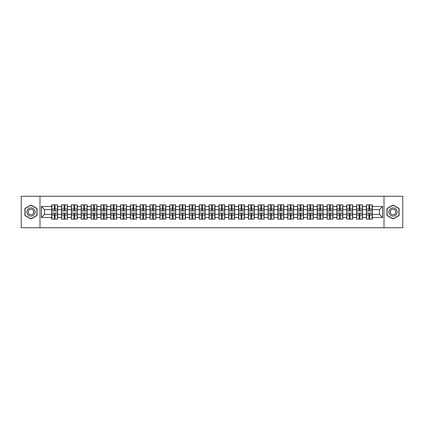 <?xml version="1.0" encoding="UTF-8"?>
<svg xmlns="http://www.w3.org/2000/svg" width="424" height="424" viewBox="0 0 424 424"><rect width="100%" height="100%" fill="white"/><g stroke="black" fill="none" stroke-linecap="round" stroke-linejoin="round"><path stroke-width="0.64" d="M384.017 227.757L402.8 227.757L402.8 196.243L384.017 196.243L384.017 227.757L39.983 227.757L39.983 196.243L21.2 196.243L21.2 227.757L39.983 227.757M384.017 196.243L39.983 196.243M379.416 214.332L379.416 209.668L372.325 209.668L372.325 214.332L379.416 214.332L382.565 217.486L382.565 206.514L372.325 206.514L372.325 204.877L366.336 204.877L366.336 209.668L362.488 209.668L362.488 214.332L366.336 214.332L366.336 209.668M382.565 217.486L372.325 217.486L372.325 219.123L366.336 219.123L366.336 217.486L362.488 217.486L362.488 219.123L356.505 219.123L356.505 217.486L352.657 217.486L352.657 219.123L346.668 219.123L346.668 217.486L342.825 217.486L342.825 219.123L336.836 219.123L336.836 217.486L332.994 217.486L332.994 219.123L327.005 219.123L327.005 217.486L323.157 217.486L323.157 219.123L317.168 219.123L317.168 217.486L313.325 217.486L313.325 219.123L307.336 219.123L307.336 217.486L303.494 217.486L303.494 219.123L297.505 219.123L297.505 217.486L293.657 217.486L293.657 219.123L287.673 219.123L287.673 217.486L283.826 217.486L283.826 219.123L277.837 219.123L277.837 217.486L273.994 217.486L273.994 219.123L268.005 219.123L268.005 217.486L264.157 217.486L264.157 219.123L258.174 219.123L258.174 217.486L254.326 217.486L254.326 219.123L248.337 219.123L248.337 217.486L244.494 217.486L244.494 219.123L238.505 219.123L238.505 217.486L234.663 217.486L234.663 219.123L228.674 219.123L228.674 217.486L224.826 217.486L224.826 219.123L218.837 219.123L218.837 217.486L214.994 217.486L214.994 219.123L209.006 219.123L209.006 217.486L205.163 217.486L205.163 219.123L199.174 219.123L199.174 217.486L195.326 217.486L195.326 219.123L189.337 219.123L189.337 217.486L185.495 217.486L185.495 219.123L179.506 219.123L179.506 217.486L175.663 217.486L175.663 219.123L169.674 219.123L169.674 217.486L165.826 217.486L165.826 219.123L159.843 219.123L159.843 217.486L155.995 217.486L155.995 219.123L150.006 219.123L150.006 217.486L146.163 217.486L146.163 219.123L140.174 219.123L140.174 217.486L136.327 217.486L136.327 219.123L130.343 219.123L130.343 217.486L126.495 217.486L126.495 219.123L120.506 219.123L120.506 217.486L116.664 217.486L116.664 219.123L110.675 219.123L110.675 217.486L106.832 217.486L106.832 219.123L100.843 219.123L100.843 217.486L96.995 217.486L96.995 219.123L91.006 219.123L91.006 217.486L87.164 217.486L87.164 219.123L81.175 219.123L81.175 217.486L77.332 217.486L77.332 219.123L71.343 219.123L71.343 217.486L67.496 217.486L67.496 219.123L61.512 219.123L61.512 217.486L57.664 217.486L57.664 219.123L51.675 219.123L51.675 217.486L41.435 217.486L41.435 206.514L51.675 206.514L51.675 209.668L44.584 209.668L44.584 214.332L51.675 214.332L51.675 209.668M366.336 206.514L362.488 206.514L362.488 204.877L356.505 204.877L356.505 206.514L352.657 206.514L352.657 204.877L346.668 204.877L346.668 206.514L342.825 206.514L342.825 204.877L336.836 204.877L336.836 206.514L332.994 206.514L332.994 204.877L327.005 204.877L327.005 206.514L323.157 206.514L323.157 204.877L317.168 204.877L317.168 206.514L313.325 206.514L313.325 204.877L307.336 204.877L307.336 206.514L303.494 206.514L303.494 204.877L297.505 204.877L297.505 206.514L293.657 206.514L293.657 204.877L287.673 204.877L287.673 206.514L283.826 206.514L283.826 204.877L277.837 204.877L277.837 206.514L273.994 206.514L273.994 204.877L268.005 204.877L268.005 206.514L264.157 206.514L264.157 204.877L258.174 204.877L258.174 206.514L254.326 206.514L254.326 204.877L248.337 204.877L248.337 206.514L244.494 206.514L244.494 204.877L238.505 204.877L238.505 206.514L234.663 206.514L234.663 204.877L228.674 204.877L228.674 206.514L224.826 206.514L224.826 204.877L218.837 204.877L218.837 206.514L214.994 206.514L214.994 204.877L209.006 204.877L209.006 206.514L205.163 206.514L205.163 204.877L199.174 204.877L199.174 206.514L195.326 206.514L195.326 204.877L189.337 204.877L189.337 206.514L185.495 206.514L185.495 204.877L179.506 204.877L179.506 206.514L175.663 206.514L175.663 204.877L169.674 204.877L169.674 206.514L165.826 206.514L165.826 204.877L159.843 204.877L159.843 206.514L155.995 206.514L155.995 204.877L150.006 204.877L150.006 206.514L146.163 206.514L146.163 204.877L140.174 204.877L140.174 206.514L136.327 206.514L136.327 204.877L130.343 204.877L130.343 206.514L126.495 206.514L126.495 204.877L120.506 204.877L120.506 206.514L116.664 206.514L116.664 204.877L110.675 204.877L110.675 206.514L106.832 206.514L106.832 204.877L100.843 204.877L100.843 206.514L96.995 206.514L96.995 204.877L91.006 204.877L91.006 206.514L87.164 206.514L87.164 204.877L81.175 204.877L81.175 206.514L77.332 206.514L77.332 204.877L71.343 204.877L71.343 206.514L67.496 206.514L67.496 204.877L61.512 204.877L61.512 206.514L57.664 206.514L57.664 204.877L51.675 204.877L51.675 206.514M366.336 214.332L366.336 217.486M362.488 214.332L362.488 217.486M362.488 206.514L362.488 209.668M352.657 214.332L356.505 214.332L356.505 209.668L352.657 209.668L352.657 217.486M356.505 214.332L356.505 217.486M356.505 206.514L356.505 209.668M352.657 206.514L352.657 209.668M342.825 214.332L346.668 214.332L346.668 209.668L342.825 209.668L342.825 217.486M346.668 214.332L346.668 217.486M346.668 206.514L346.668 209.668M342.825 206.514L342.825 209.668M332.994 214.332L336.836 214.332L336.836 209.668L332.994 209.668L332.994 217.486M336.836 214.332L336.836 217.486M336.836 206.514L336.836 209.668M332.994 206.514L332.994 209.668M323.157 214.332L327.005 214.332L327.005 209.668L323.157 209.668L323.157 217.486M327.005 214.332L327.005 217.486M327.005 206.514L327.005 209.668M323.157 206.514L323.157 209.668M313.325 214.332L317.168 214.332L317.168 209.668L313.325 209.668L313.325 217.486M317.168 214.332L317.168 217.486M317.168 206.514L317.168 209.668M313.325 206.514L313.325 209.668M303.494 214.332L307.336 214.332L307.336 209.668L303.494 209.668L303.494 217.486M307.336 214.332L307.336 217.486M307.336 206.514L307.336 209.668M303.494 206.514L303.494 209.668M293.657 214.332L297.505 214.332L297.505 209.668L293.657 209.668L293.657 217.486M297.505 214.332L297.505 217.486M297.505 206.514L297.505 209.668M293.657 206.514L293.657 209.668M283.826 214.332L287.673 214.332L287.673 209.668L283.826 209.668L283.826 217.486M287.673 214.332L287.673 217.486M287.673 206.514L287.673 209.668M283.826 206.514L283.826 209.668M273.994 214.332L277.837 214.332L277.837 209.668L273.994 209.668L273.994 217.486M277.837 214.332L277.837 217.486M277.837 206.514L277.837 209.668M273.994 206.514L273.994 209.668M264.157 214.332L268.005 214.332L268.005 209.668L264.157 209.668L264.157 217.486M268.005 214.332L268.005 217.486M268.005 206.514L268.005 209.668M264.157 206.514L264.157 209.668M254.326 214.332L258.174 214.332L258.174 209.668L254.326 209.668L254.326 217.486M258.174 214.332L258.174 217.486M258.174 206.514L258.174 209.668M254.326 206.514L254.326 209.668M244.494 214.332L248.337 214.332L248.337 209.668L244.494 209.668L244.494 217.486M248.337 214.332L248.337 217.486M248.337 206.514L248.337 209.668M244.494 206.514L244.494 209.668M234.663 214.332L238.505 214.332L238.505 209.668L234.663 209.668L234.663 217.486M238.505 214.332L238.505 217.486M238.505 206.514L238.505 209.668M234.663 206.514L234.663 209.668M224.826 214.332L228.674 214.332L228.674 209.668L224.826 209.668L224.826 217.486M228.674 214.332L228.674 217.486M228.674 206.514L228.674 209.668M224.826 206.514L224.826 209.668M214.994 214.332L218.837 214.332L218.837 209.668L214.994 209.668L214.994 217.486M218.837 214.332L218.837 217.486M218.837 206.514L218.837 209.668M214.994 206.514L214.994 209.668M205.163 214.332L209.006 214.332L209.006 209.668L205.163 209.668L205.163 217.486M209.006 214.332L209.006 217.486M209.006 206.514L209.006 209.668M205.163 206.514L205.163 209.668M195.326 214.332L199.174 214.332L199.174 209.668L195.326 209.668L195.326 217.486M199.174 214.332L199.174 217.486M199.174 206.514L199.174 209.668M195.326 206.514L195.326 209.668M185.495 214.332L189.337 214.332L189.337 209.668L185.495 209.668L185.495 217.486M189.337 214.332L189.337 217.486M189.337 206.514L189.337 209.668M185.495 206.514L185.495 209.668M175.663 214.332L179.506 214.332L179.506 209.668L175.663 209.668L175.663 217.486M179.506 214.332L179.506 217.486M179.506 206.514L179.506 209.668M175.663 206.514L175.663 209.668M165.826 214.332L169.674 214.332L169.674 209.668L165.826 209.668L165.826 217.486M169.674 214.332L169.674 217.486M169.674 206.514L169.674 209.668M165.826 206.514L165.826 209.668M155.995 214.332L159.843 214.332L159.843 209.668L155.995 209.668L155.995 217.486M159.843 214.332L159.843 217.486M159.843 206.514L159.843 209.668M155.995 206.514L155.995 209.668M146.163 214.332L150.006 214.332L150.006 209.668L146.163 209.668L146.163 217.486M150.006 214.332L150.006 217.486M150.006 206.514L150.006 209.668M146.163 206.514L146.163 209.668M136.327 214.332L140.174 214.332L140.174 209.668L136.327 209.668L136.327 217.486M140.174 214.332L140.174 217.486M140.174 206.514L140.174 209.668M136.327 206.514L136.327 209.668M126.495 214.332L130.343 214.332L130.343 209.668L126.495 209.668L126.495 217.486M130.343 214.332L130.343 217.486M130.343 206.514L130.343 209.668M126.495 206.514L126.495 209.668M116.664 214.332L120.506 214.332L120.506 209.668L116.664 209.668L116.664 217.486M120.506 214.332L120.506 217.486M120.506 206.514L120.506 209.668M116.664 206.514L116.664 209.668M106.832 214.332L110.675 214.332L110.675 209.668L106.832 209.668L106.832 217.486M110.675 214.332L110.675 217.486M110.675 206.514L110.675 209.668M106.832 206.514L106.832 209.668M96.995 214.332L100.843 214.332L100.843 209.668L96.995 209.668L96.995 217.486M100.843 214.332L100.843 217.486M100.843 206.514L100.843 209.668M96.995 206.514L96.995 209.668M87.164 214.332L91.006 214.332L91.006 209.668L87.164 209.668L87.164 217.486M91.006 214.332L91.006 217.486M91.006 206.514L91.006 209.668M87.164 206.514L87.164 209.668M77.332 214.332L81.175 214.332L81.175 209.668L77.332 209.668L77.332 217.486M81.175 214.332L81.175 217.486M81.175 206.514L81.175 209.668M77.332 206.514L77.332 209.668M67.496 214.332L71.343 214.332L71.343 209.668L67.496 209.668L67.496 217.486M71.343 214.332L71.343 217.486M71.343 206.514L71.343 209.668M67.496 206.514L67.496 209.668M57.664 214.332L61.512 214.332L61.512 209.668L57.664 209.668L57.664 217.486M61.512 214.332L61.512 217.486M61.512 206.514L61.512 209.668M57.664 206.514L57.664 209.668M51.675 214.332L51.675 217.486M44.584 214.332L41.435 217.486M41.435 206.514L44.584 209.668M372.325 214.332L372.325 217.486M372.325 206.514L372.325 209.668M382.565 206.514L379.416 209.668M30.968 204.978L24.889 208.486L24.889 215.514L30.968 219.023L37.052 215.514L37.052 208.486L30.968 204.978M386.948 215.514L393.032 219.023L399.111 215.514L399.111 208.486L393.032 204.978L386.948 208.486L386.948 215.514M57.473 204.877L57.473 210.929L55.051 210.929L55.051 204.877M54.293 204.877L54.293 210.929L51.866 210.929L51.866 204.877M54.293 205.698L55.051 205.698M55.051 208.03L54.293 208.03M51.866 219.123L51.866 213.071L54.293 213.071L54.293 219.123M55.051 219.123L55.051 213.071L57.473 213.071L57.473 219.123M55.051 218.302L54.293 218.302M54.293 215.97L55.051 215.97M30.968 207.903A4.097 4.097 0 0 0 26.871 212A4.097 4.097 0 0 0 30.968 216.097A4.097 4.097 0 0 0 35.065 212A4.097 4.097 0 0 0 30.968 207.903M30.968 209.196A2.804 2.804 0 0 0 28.164 212A2.804 2.804 0 0 0 30.968 214.804A2.804 2.804 0 0 0 33.777 212A2.804 2.804 0 0 0 30.968 209.196M36.861 215.403L30.968 218.805L25.074 215.403L25.074 208.597L30.968 205.195L36.861 208.597L36.861 215.403M396.578 209.949A4.097 4.097 0 0 0 390.981 208.454A4.097 4.097 0 0 0 389.481 214.051A4.097 4.097 0 0 0 395.078 215.546A4.097 4.097 0 0 0 396.578 209.949M395.459 210.596A2.804 2.804 0 0 0 391.628 209.573A2.804 2.804 0 0 0 390.599 213.404A2.804 2.804 0 0 0 394.431 214.427A2.804 2.804 0 0 0 395.459 210.596M393.032 218.805L387.139 215.403L387.139 208.597L393.032 205.195L398.926 208.597L398.926 215.403L393.032 218.805M67.31 204.877L67.31 210.929L64.883 210.929L64.883 204.877M64.125 204.877L64.125 210.929L61.697 210.929L61.697 204.877M64.125 205.698L64.883 205.698M64.883 208.03L64.125 208.03M77.142 204.877L77.142 210.929L74.714 210.929L74.714 204.877M73.956 204.877L73.956 210.929L71.534 210.929L71.534 204.877M73.956 205.698L74.714 205.698M74.714 208.03L73.956 208.03M86.973 204.877L86.973 210.929L84.546 210.929L84.546 204.877M83.793 204.877L83.793 210.929L81.366 210.929L81.366 204.877M83.793 205.698L84.546 205.698M84.546 208.03L83.793 208.03M96.81 204.877L96.81 210.929L94.382 210.929L94.382 204.877M93.625 204.877L93.625 210.929L91.197 210.929L91.197 204.877M93.625 205.698L94.382 205.698M94.382 208.03L93.625 208.03M106.641 204.877L106.641 210.929L104.214 210.929L104.214 204.877M103.456 204.877L103.456 210.929L101.029 210.929L101.029 204.877M103.456 205.698L104.214 205.698M104.214 208.03L103.456 208.03M61.697 219.123L61.697 213.071L64.125 213.071L64.125 219.123M64.883 219.123L64.883 213.071L67.31 213.071L67.31 219.123M64.883 218.302L64.125 218.302M64.125 215.97L64.883 215.97M71.534 219.123L71.534 213.071L73.956 213.071L73.956 219.123M74.714 219.123L74.714 213.071L77.142 213.071L77.142 219.123M74.714 218.302L73.956 218.302M73.956 215.97L74.714 215.97M81.366 219.123L81.366 213.071L83.793 213.071L83.793 219.123M84.546 219.123L84.546 213.071L86.973 213.071L86.973 219.123M84.546 218.302L83.793 218.302M83.793 215.97L84.546 215.97M91.197 219.123L91.197 213.071L93.625 213.071L93.625 219.123M94.382 219.123L94.382 213.071L96.81 213.071L96.81 219.123M94.382 218.302L93.625 218.302M93.625 215.97L94.382 215.97M101.029 219.123L101.029 213.071L103.456 213.071L103.456 219.123M104.214 219.123L104.214 213.071L106.641 213.071L106.641 219.123M104.214 218.302L103.456 218.302M103.456 215.97L104.214 215.97M116.473 204.877L116.473 210.929L114.045 210.929L114.045 204.877M113.293 204.877L113.293 210.929L110.865 210.929L110.865 204.877M113.293 205.698L114.045 205.698M114.045 208.03L113.293 208.03M110.865 219.123L110.865 213.071L113.293 213.071L113.293 219.123M114.045 219.123L114.045 213.071L116.473 213.071L116.473 219.123M114.045 218.302L113.293 218.302M113.293 215.97L114.045 215.97M126.31 204.877L126.31 210.929L123.882 210.929L123.882 204.877M123.124 204.877L123.124 210.929L120.697 210.929L120.697 204.877M123.124 205.698L123.882 205.698M123.882 208.03L123.124 208.03M120.697 219.123L120.697 213.071L123.124 213.071L123.124 219.123M123.882 219.123L123.882 213.071L126.31 213.071L126.31 219.123M123.882 218.302L123.124 218.302M123.124 215.97L123.882 215.97M136.141 204.877L136.141 210.929L133.714 210.929L133.714 204.877M132.956 204.877L132.956 210.929L130.528 210.929L130.528 204.877M132.956 205.698L133.714 205.698M133.714 208.03L132.956 208.03M130.528 219.123L130.528 213.071L132.956 213.071L132.956 219.123M133.714 219.123L133.714 213.071L136.141 213.071L136.141 219.123M133.714 218.302L132.956 218.302M132.956 215.97L133.714 215.97M145.973 204.877L145.973 210.929L143.545 210.929L143.545 204.877M142.793 204.877L142.793 210.929L140.365 210.929L140.365 204.877M142.793 205.698L143.545 205.698M143.545 208.03L142.793 208.03M140.365 219.123L140.365 213.071L142.793 213.071L142.793 219.123M143.545 219.123L143.545 213.071L145.973 213.071L145.973 219.123M143.545 218.302L142.793 218.302M142.793 215.97L143.545 215.97M155.804 204.877L155.804 210.929L153.382 210.929L153.382 204.877M152.624 204.877L152.624 210.929L150.197 210.929L150.197 204.877M152.624 205.698L153.382 205.698M153.382 208.03L152.624 208.03M150.197 219.123L150.197 213.071L152.624 213.071L152.624 219.123M153.382 219.123L153.382 213.071L155.804 213.071L155.804 219.123M153.382 218.302L152.624 218.302M152.624 215.97L153.382 215.97M165.641 204.877L165.641 210.929L163.214 210.929L163.214 204.877M162.456 204.877L162.456 210.929L160.028 210.929L160.028 204.877M162.456 205.698L163.214 205.698M163.214 208.03L162.456 208.03M160.028 219.123L160.028 213.071L162.456 213.071L162.456 219.123M163.214 219.123L163.214 213.071L165.641 213.071L165.641 219.123M163.214 218.302L162.456 218.302M162.456 215.97L163.214 215.97M175.472 204.877L175.472 210.929L173.045 210.929L173.045 204.877M172.287 204.877L172.287 210.929L169.865 210.929L169.865 204.877M172.287 205.698L173.045 205.698M173.045 208.03L172.287 208.03M169.865 219.123L169.865 213.071L172.287 213.071L172.287 219.123M173.045 219.123L173.045 213.071L175.472 213.071L175.472 219.123M173.045 218.302L172.287 218.302M172.287 215.97L173.045 215.97M185.304 204.877L185.304 210.929L182.877 210.929L182.877 204.877M182.124 204.877L182.124 210.929L179.697 210.929L179.697 204.877M182.124 205.698L182.877 205.698M182.877 208.03L182.124 208.03M179.697 219.123L179.697 213.071L182.124 213.071L182.124 219.123M182.877 219.123L182.877 213.071L185.304 213.071L185.304 219.123M182.877 218.302L182.124 218.302M182.124 215.97L182.877 215.97M195.141 204.877L195.141 210.929L192.713 210.929L192.713 204.877M191.955 204.877L191.955 210.929L189.528 210.929L189.528 204.877M191.955 205.698L192.713 205.698M192.713 208.03L191.955 208.03M189.528 219.123L189.528 213.071L191.955 213.071L191.955 219.123M192.713 219.123L192.713 213.071L195.141 213.071L195.141 219.123M192.713 218.302L191.955 218.302M191.955 215.97L192.713 215.97M204.972 204.877L204.972 210.929L202.545 210.929L202.545 204.877M201.787 204.877L201.787 210.929L199.359 210.929L199.359 204.877M201.787 205.698L202.545 205.698M202.545 208.03L201.787 208.03M199.359 219.123L199.359 213.071L201.787 213.071L201.787 219.123M202.545 219.123L202.545 213.071L204.972 213.071L204.972 219.123M202.545 218.302L201.787 218.302M201.787 215.97L202.545 215.97M214.804 204.877L214.804 210.929L212.376 210.929L212.376 204.877M211.624 204.877L211.624 210.929L209.196 210.929L209.196 204.877M211.624 205.698L212.376 205.698M212.376 208.03L211.624 208.03M209.196 219.123L209.196 213.071L211.624 213.071L211.624 219.123M212.376 219.123L212.376 213.071L214.804 213.071L214.804 219.123M212.376 218.302L211.624 218.302M211.624 215.97L212.376 215.97M224.641 204.877L224.641 210.929L222.213 210.929L222.213 204.877M221.455 204.877L221.455 210.929L219.028 210.929L219.028 204.877M221.455 205.698L222.213 205.698M222.213 208.03L221.455 208.03M219.028 219.123L219.028 213.071L221.455 213.071L221.455 219.123M222.213 219.123L222.213 213.071L224.641 213.071L224.641 219.123M222.213 218.302L221.455 218.302M221.455 215.97L222.213 215.97M234.472 204.877L234.472 210.929L232.045 210.929L232.045 204.877M231.287 204.877L231.287 210.929L228.859 210.929L228.859 204.877M231.287 205.698L232.045 205.698M232.045 208.03L231.287 208.03M228.859 219.123L228.859 213.071L231.287 213.071L231.287 219.123M232.045 219.123L232.045 213.071L234.472 213.071L234.472 219.123M232.045 218.302L231.287 218.302M231.287 215.97L232.045 215.97M244.304 204.877L244.304 210.929L241.876 210.929L241.876 204.877M241.124 204.877L241.124 210.929L238.696 210.929L238.696 204.877M241.124 205.698L241.876 205.698M241.876 208.03L241.124 208.03M238.696 219.123L238.696 213.071L241.124 213.071L241.124 219.123M241.876 219.123L241.876 213.071L244.304 213.071L244.304 219.123M241.876 218.302L241.124 218.302M241.124 215.97L241.876 215.97M254.135 204.877L254.135 210.929L251.713 210.929L251.713 204.877M250.955 204.877L250.955 210.929L248.528 210.929L248.528 204.877M250.955 205.698L251.713 205.698M251.713 208.03L250.955 208.03M248.528 219.123L248.528 213.071L250.955 213.071L250.955 219.123M251.713 219.123L251.713 213.071L254.135 213.071L254.135 219.123M251.713 218.302L250.955 218.302M250.955 215.97L251.713 215.97M263.972 204.877L263.972 210.929L261.544 210.929L261.544 204.877M260.787 204.877L260.787 210.929L258.359 210.929L258.359 204.877M260.787 205.698L261.544 205.698M261.544 208.03L260.787 208.03M258.359 219.123L258.359 213.071L260.787 213.071L260.787 219.123M261.544 219.123L261.544 213.071L263.972 213.071L263.972 219.123M261.544 218.302L260.787 218.302M260.787 215.97L261.544 215.97M273.803 204.877L273.803 210.929L271.376 210.929L271.376 204.877M270.618 204.877L270.618 210.929L268.196 210.929L268.196 204.877M270.618 205.698L271.376 205.698M271.376 208.03L270.618 208.03M268.196 219.123L268.196 213.071L270.618 213.071L270.618 219.123M271.376 219.123L271.376 213.071L273.803 213.071L273.803 219.123M271.376 218.302L270.618 218.302M270.618 215.97L271.376 215.97M283.635 204.877L283.635 210.929L281.207 210.929L281.207 204.877M280.455 204.877L280.455 210.929L278.027 210.929L278.027 204.877M280.455 205.698L281.207 205.698M281.207 208.03L280.455 208.03M278.027 219.123L278.027 213.071L280.455 213.071L280.455 219.123M281.207 219.123L281.207 213.071L283.635 213.071L283.635 219.123M281.207 218.302L280.455 218.302M280.455 215.97L281.207 215.97M293.472 204.877L293.472 210.929L291.044 210.929L291.044 204.877M290.286 204.877L290.286 210.929L287.859 210.929L287.859 204.877M290.286 205.698L291.044 205.698M291.044 208.03L290.286 208.03M287.859 219.123L287.859 213.071L290.286 213.071L290.286 219.123M291.044 219.123L291.044 213.071L293.472 213.071L293.472 219.123M291.044 218.302L290.286 218.302M290.286 215.97L291.044 215.97M303.303 204.877L303.303 210.929L300.876 210.929L300.876 204.877M300.118 204.877L300.118 210.929L297.69 210.929L297.69 204.877M300.118 205.698L300.876 205.698M300.876 208.03L300.118 208.03M297.69 219.123L297.69 213.071L300.118 213.071L300.118 219.123M300.876 219.123L300.876 213.071L303.303 213.071L303.303 219.123M300.876 218.302L300.118 218.302M300.118 215.97L300.876 215.97M313.135 204.877L313.135 210.929L310.707 210.929L310.707 204.877M309.955 204.877L309.955 210.929L307.527 210.929L307.527 204.877M309.955 205.698L310.707 205.698M310.707 208.03L309.955 208.03M307.527 219.123L307.527 213.071L309.955 213.071L309.955 219.123M310.707 219.123L310.707 213.071L313.135 213.071L313.135 219.123M310.707 218.302L309.955 218.302M309.955 215.97L310.707 215.97M322.971 204.877L322.971 210.929L320.544 210.929L320.544 204.877M319.786 204.877L319.786 210.929L317.359 210.929L317.359 204.877M319.786 205.698L320.544 205.698M320.544 208.03L319.786 208.03M317.359 219.123L317.359 213.071L319.786 213.071L319.786 219.123M320.544 219.123L320.544 213.071L322.971 213.071L322.971 219.123M320.544 218.302L319.786 218.302M319.786 215.97L320.544 215.97M332.803 204.877L332.803 210.929L330.376 210.929L330.376 204.877M329.618 204.877L329.618 210.929L327.19 210.929L327.19 204.877M329.618 205.698L330.376 205.698M330.376 208.03L329.618 208.03M327.19 219.123L327.19 213.071L329.618 213.071L329.618 219.123M330.376 219.123L330.376 213.071L332.803 213.071L332.803 219.123M330.376 218.302L329.618 218.302M329.618 215.97L330.376 215.97M342.634 204.877L342.634 210.929L340.207 210.929L340.207 204.877M339.454 204.877L339.454 210.929L337.027 210.929L337.027 204.877M339.454 205.698L340.207 205.698M340.207 208.03L339.454 208.03M337.027 219.123L337.027 213.071L339.454 213.071L339.454 219.123M340.207 219.123L340.207 213.071L342.634 213.071L342.634 219.123M340.207 218.302L339.454 218.302M339.454 215.97L340.207 215.97M352.466 204.877L352.466 210.929L350.044 210.929L350.044 204.877M349.286 204.877L349.286 210.929L346.859 210.929L346.859 204.877M349.286 205.698L350.044 205.698M350.044 208.03L349.286 208.03M346.859 219.123L346.859 213.071L349.286 213.071L349.286 219.123M350.044 219.123L350.044 213.071L352.466 213.071L352.466 219.123M350.044 218.302L349.286 218.302M349.286 215.97L350.044 215.97M362.303 204.877L362.303 210.929L359.875 210.929L359.875 204.877M359.117 204.877L359.117 210.929L356.69 210.929L356.69 204.877M359.117 205.698L359.875 205.698M359.875 208.03L359.117 208.03M356.69 219.123L356.69 213.071L359.117 213.071L359.117 219.123M359.875 219.123L359.875 213.071L362.303 213.071L362.303 219.123M359.875 218.302L359.117 218.302M359.117 215.97L359.875 215.97M372.134 204.877L372.134 210.929L369.707 210.929L369.707 204.877M368.949 204.877L368.949 210.929L366.527 210.929L366.527 204.877M368.949 205.698L369.707 205.698M369.707 208.03L368.949 208.03M366.527 219.123L366.527 213.071L368.949 213.071L368.949 219.123M369.707 219.123L369.707 213.071L372.134 213.071L372.134 219.123M369.707 218.302L368.949 218.302M368.949 215.97L369.707 215.97M54.293 208.984L51.866 208.984M54.293 210.85L51.866 210.85M57.473 208.984L55.051 208.984M57.473 210.85L55.051 210.85M55.051 215.016L57.473 215.016M55.051 213.15L57.473 213.15M51.866 215.016L54.293 215.016M51.866 213.15L54.293 213.15M64.125 208.984L61.697 208.984M64.125 210.85L61.697 210.85M67.31 208.984L64.883 208.984M67.31 210.85L64.883 210.85M73.956 208.984L71.534 208.984M73.956 210.85L71.534 210.85M77.142 208.984L74.714 208.984M77.142 210.85L74.714 210.85M83.793 208.984L81.366 208.984M83.793 210.85L81.366 210.85M86.973 208.984L84.546 208.984M86.973 210.85L84.546 210.85M93.625 208.984L91.197 208.984M93.625 210.85L91.197 210.85M96.81 208.984L94.382 208.984M96.81 210.85L94.382 210.85M103.456 208.984L101.029 208.984M103.456 210.85L101.029 210.85M106.641 208.984L104.214 208.984M106.641 210.85L104.214 210.85M64.883 215.016L67.31 215.016M64.883 213.15L67.31 213.15M61.697 215.016L64.125 215.016M61.697 213.15L64.125 213.15M74.714 215.016L77.142 215.016M74.714 213.15L77.142 213.15M71.534 215.016L73.956 215.016M71.534 213.15L73.956 213.15M84.546 215.016L86.973 215.016M84.546 213.15L86.973 213.15M81.366 215.016L83.793 215.016M81.366 213.15L83.793 213.15M94.382 215.016L96.81 215.016M94.382 213.15L96.81 213.15M91.197 215.016L93.625 215.016M91.197 213.15L93.625 213.15M104.214 215.016L106.641 215.016M104.214 213.15L106.641 213.15M101.029 215.016L103.456 215.016M101.029 213.15L103.456 213.15M113.293 208.984L110.865 208.984M113.293 210.85L110.865 210.85M116.473 208.984L114.045 208.984M116.473 210.85L114.045 210.85M114.045 215.016L116.473 215.016M114.045 213.15L116.473 213.15M110.865 215.016L113.293 215.016M110.865 213.15L113.293 213.15M123.124 208.984L120.697 208.984M123.124 210.85L120.697 210.85M126.31 208.984L123.882 208.984M126.31 210.85L123.882 210.85M123.882 215.016L126.31 215.016M123.882 213.15L126.31 213.15M120.697 215.016L123.124 215.016M120.697 213.15L123.124 213.15M132.956 208.984L130.528 208.984M132.956 210.85L130.528 210.85M136.141 208.984L133.714 208.984M136.141 210.85L133.714 210.85M133.714 215.016L136.141 215.016M133.714 213.15L136.141 213.15M130.528 215.016L132.956 215.016M130.528 213.15L132.956 213.15M142.793 208.984L140.365 208.984M142.793 210.85L140.365 210.85M145.973 208.984L143.545 208.984M145.973 210.85L143.545 210.85M143.545 215.016L145.973 215.016M143.545 213.15L145.973 213.15M140.365 215.016L142.793 215.016M140.365 213.15L142.793 213.15M152.624 208.984L150.197 208.984M152.624 210.85L150.197 210.85M155.804 208.984L153.382 208.984M155.804 210.85L153.382 210.85M153.382 215.016L155.804 215.016M153.382 213.15L155.804 213.15M150.197 215.016L152.624 215.016M150.197 213.15L152.624 213.15M162.456 208.984L160.028 208.984M162.456 210.85L160.028 210.85M165.641 208.984L163.214 208.984M165.641 210.85L163.214 210.85M163.214 215.016L165.641 215.016M163.214 213.15L165.641 213.15M160.028 215.016L162.456 215.016M160.028 213.15L162.456 213.15M172.287 208.984L169.865 208.984M172.287 210.85L169.865 210.85M175.472 208.984L173.045 208.984M175.472 210.85L173.045 210.85M173.045 215.016L175.472 215.016M173.045 213.15L175.472 213.15M169.865 215.016L172.287 215.016M169.865 213.15L172.287 213.15M182.124 208.984L179.697 208.984M182.124 210.85L179.697 210.85M185.304 208.984L182.877 208.984M185.304 210.85L182.877 210.85M182.877 215.016L185.304 215.016M182.877 213.15L185.304 213.15M179.697 215.016L182.124 215.016M179.697 213.15L182.124 213.15M191.955 208.984L189.528 208.984M191.955 210.85L189.528 210.85M195.141 208.984L192.713 208.984M195.141 210.85L192.713 210.85M192.713 215.016L195.141 215.016M192.713 213.15L195.141 213.15M189.528 215.016L191.955 215.016M189.528 213.15L191.955 213.15M201.787 208.984L199.359 208.984M201.787 210.85L199.359 210.85M204.972 208.984L202.545 208.984M204.972 210.85L202.545 210.85M202.545 215.016L204.972 215.016M202.545 213.15L204.972 213.15M199.359 215.016L201.787 215.016M199.359 213.15L201.787 213.15M211.624 208.984L209.196 208.984M211.624 210.85L209.196 210.85M214.804 208.984L212.376 208.984M214.804 210.85L212.376 210.85M212.376 215.016L214.804 215.016M212.376 213.15L214.804 213.15M209.196 215.016L211.624 215.016M209.196 213.15L211.624 213.15M221.455 208.984L219.028 208.984M221.455 210.85L219.028 210.85M224.641 208.984L222.213 208.984M224.641 210.85L222.213 210.85M222.213 215.016L224.641 215.016M222.213 213.15L224.641 213.15M219.028 215.016L221.455 215.016M219.028 213.15L221.455 213.15M231.287 208.984L228.859 208.984M231.287 210.85L228.859 210.85M234.472 208.984L232.045 208.984M234.472 210.85L232.045 210.85M232.045 215.016L234.472 215.016M232.045 213.15L234.472 213.15M228.859 215.016L231.287 215.016M228.859 213.15L231.287 213.15M241.124 208.984L238.696 208.984M241.124 210.85L238.696 210.85M244.304 208.984L241.876 208.984M244.304 210.85L241.876 210.85M241.876 215.016L244.304 215.016M241.876 213.15L244.304 213.15M238.696 215.016L241.124 215.016M238.696 213.15L241.124 213.15M250.955 208.984L248.528 208.984M250.955 210.85L248.528 210.85M254.135 208.984L251.713 208.984M254.135 210.85L251.713 210.85M251.713 215.016L254.135 215.016M251.713 213.15L254.135 213.15M248.528 215.016L250.955 215.016M248.528 213.15L250.955 213.15M260.787 208.984L258.359 208.984M260.787 210.85L258.359 210.85M263.972 208.984L261.544 208.984M263.972 210.85L261.544 210.85M261.544 215.016L263.972 215.016M261.544 213.15L263.972 213.15M258.359 215.016L260.787 215.016M258.359 213.15L260.787 213.15M270.618 208.984L268.196 208.984M270.618 210.85L268.196 210.85M273.803 208.984L271.376 208.984M273.803 210.85L271.376 210.85M271.376 215.016L273.803 215.016M271.376 213.15L273.803 213.15M268.196 215.016L270.618 215.016M268.196 213.15L270.618 213.15M280.455 208.984L278.027 208.984M280.455 210.85L278.027 210.85M283.635 208.984L281.207 208.984M283.635 210.85L281.207 210.85M281.207 215.016L283.635 215.016M281.207 213.15L283.635 213.15M278.027 215.016L280.455 215.016M278.027 213.15L280.455 213.15M290.286 208.984L287.859 208.984M290.286 210.85L287.859 210.85M293.472 208.984L291.044 208.984M293.472 210.85L291.044 210.85M291.044 215.016L293.472 215.016M291.044 213.15L293.472 213.15M287.859 215.016L290.286 215.016M287.859 213.15L290.286 213.15M300.118 208.984L297.69 208.984M300.118 210.85L297.69 210.85M303.303 208.984L300.876 208.984M303.303 210.85L300.876 210.85M300.876 215.016L303.303 215.016M300.876 213.15L303.303 213.15M297.69 215.016L300.118 215.016M297.69 213.15L300.118 213.15M309.955 208.984L307.527 208.984M309.955 210.85L307.527 210.85M313.135 208.984L310.707 208.984M313.135 210.85L310.707 210.85M310.707 215.016L313.135 215.016M310.707 213.15L313.135 213.15M307.527 215.016L309.955 215.016M307.527 213.15L309.955 213.15M319.786 208.984L317.359 208.984M319.786 210.85L317.359 210.85M322.971 208.984L320.544 208.984M322.971 210.85L320.544 210.85M320.544 215.016L322.971 215.016M320.544 213.15L322.971 213.15M317.359 215.016L319.786 215.016M317.359 213.15L319.786 213.15M329.618 208.984L327.19 208.984M329.618 210.85L327.19 210.85M332.803 208.984L330.376 208.984M332.803 210.85L330.376 210.85M330.376 215.016L332.803 215.016M330.376 213.15L332.803 213.15M327.19 215.016L329.618 215.016M327.19 213.15L329.618 213.15M339.454 208.984L337.027 208.984M339.454 210.85L337.027 210.85M342.634 208.984L340.207 208.984M342.634 210.85L340.207 210.85M340.207 215.016L342.634 215.016M340.207 213.15L342.634 213.15M337.027 215.016L339.454 215.016M337.027 213.15L339.454 213.15M349.286 208.984L346.859 208.984M349.286 210.85L346.859 210.85M352.466 208.984L350.044 208.984M352.466 210.85L350.044 210.85M350.044 215.016L352.466 215.016M350.044 213.15L352.466 213.15M346.859 215.016L349.286 215.016M346.859 213.15L349.286 213.15M359.117 208.984L356.69 208.984M359.117 210.85L356.69 210.85M362.303 208.984L359.875 208.984M362.303 210.85L359.875 210.85M359.875 215.016L362.303 215.016M359.875 213.15L362.303 213.15M356.69 215.016L359.117 215.016M356.69 213.15L359.117 213.15M368.949 208.984L366.527 208.984M368.949 210.85L366.527 210.85M372.134 208.984L369.707 208.984M372.134 210.85L369.707 210.85M369.707 215.016L372.134 215.016M369.707 213.15L372.134 213.15M366.527 215.016L368.949 215.016M366.527 213.15L368.949 213.15"/></g></svg>
